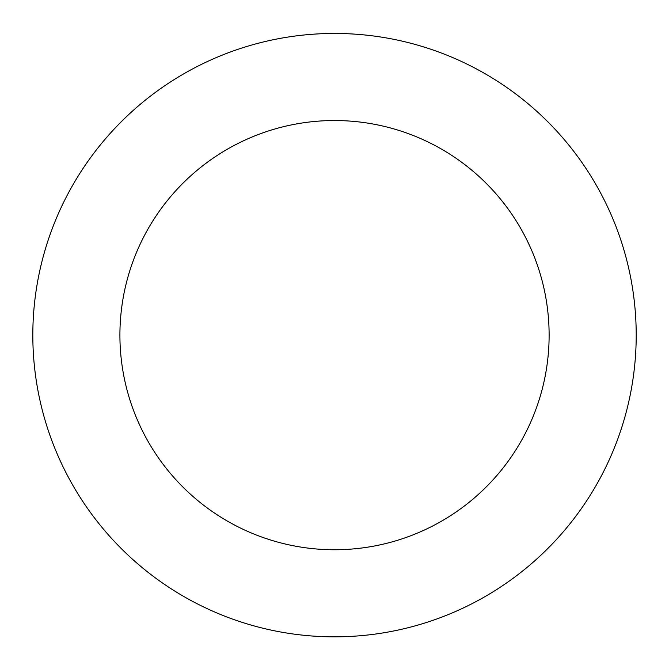 <?xml version="1.0" encoding="UTF-8"?>
<svg xmlns="http://www.w3.org/2000/svg" width="669" height="669" viewBox="0 0 669 669"><rect width="100%" height="100%" fill="white"/><g stroke="black" fill="none" stroke-linecap="round" stroke-linejoin="round"><path stroke-width="1" d="M608.598 209.062A301.694 301.694 0 0 0 88.283 160.819A301.694 301.694 0 0 0 306.661 635.55A301.694 301.694 0 0 0 608.598 209.062M529.48 245.456A214.598 214.598 0 0 0 159.364 211.145A214.598 214.598 0 0 0 314.706 548.831A214.598 214.598 0 0 0 529.48 245.456"/></g></svg>
